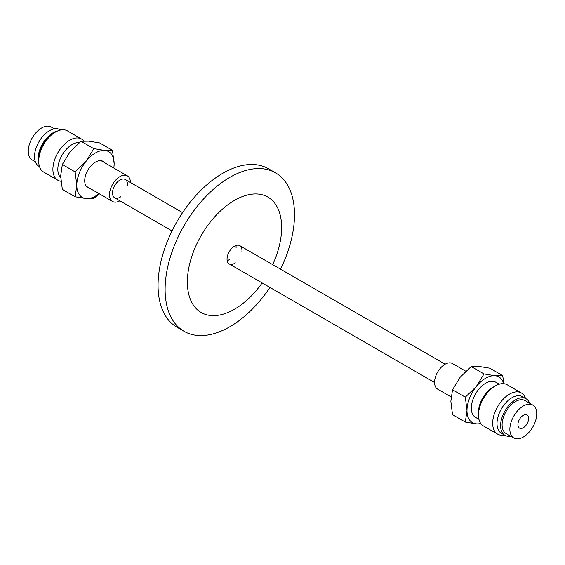 <?xml version="1.0" encoding="UTF-8"?>
<svg xmlns="http://www.w3.org/2000/svg" width="565" height="565" viewBox="0 0 565 565"><rect width="100%" height="100%" fill="white"/><g stroke="black" fill="none" stroke-linecap="round" stroke-linejoin="round"><path stroke-width="0.85" d="M227.179 260.691A10.566 6.102 120 0 0 229.475 259.476M236.05 248.091A10.566 6.102 120 0 0 235.958 245.5M235.358 262.873A10.566 6.102 -60 0 1 229.228 263.94A10.566 6.102 -60 0 1 227.038 259.102A10.566 6.102 -60 0 1 231.65 248.473A10.566 6.102 -60 0 1 239.793 245.648A10.566 6.102 -60 0 1 241.933 251.489M280.523 269.166A91.488 52.82 120 0 0 294.499 214.728A91.488 52.82 120 0 0 275.551 172.841A91.488 52.82 120 0 0 205.046 197.355A91.488 52.82 120 0 0 165.114 289.428A91.488 52.82 120 0 0 184.063 331.309A91.488 52.82 120 0 0 269.964 287.458M275.551 172.841L268.495 168.766A91.488 52.82 120 0 0 197.99 193.279A91.488 52.82 120 0 0 158.052 285.353A91.488 52.82 120 0 0 177 327.234L184.063 331.309M272.697 264.646A66.656 38.484 120 0 0 281.645 227.582A66.656 38.484 120 0 0 234.51 200.363A66.656 38.484 120 0 0 187.375 282.006A66.656 38.484 120 0 0 213.069 315.637A66.656 38.484 120 0 0 262.139 282.938M120.818 196.74A10.566 6.102 -60 0 1 114.688 197.814A10.566 6.102 -60 0 1 112.499 192.976A10.566 6.102 -60 0 1 117.11 182.347A10.566 6.102 -60 0 1 125.253 179.515A10.566 6.102 -60 0 1 127.443 184.352A10.566 6.102 -60 0 1 127.393 185.362M54.367 128.834L51.203 127.005A19.012 10.975 120 0 0 36.548 132.097A19.012 10.975 120 0 0 28.25 151.236A19.012 10.975 120 0 0 32.191 159.937L35.355 161.767M60.632 130.014L60.024 129.66A21.124 12.197 120 0 0 43.745 135.325A21.124 12.197 120 0 0 34.522 156.583A21.124 12.197 120 0 0 38.9 166.251L39.508 166.604M57.687 130.953A21.124 12.197 120 0 0 38.109 158.652A21.124 12.197 120 0 0 38.851 163.582M130.43 182.502A14.789 8.539 120 0 0 127.365 175.856A14.789 8.539 120 0 0 115.966 179.818A14.789 8.539 120 0 0 109.511 194.699A14.789 8.539 120 0 0 112.576 201.472A14.789 8.539 120 0 0 119.865 200.801M517.928 424.633A7.606 4.393 -60 0 1 521.248 416.977A7.606 4.393 -60 0 1 527.11 414.943A7.606 4.393 -60 0 1 528.685 418.425A7.606 4.393 -60 0 1 525.365 426.074A7.606 4.393 -60 0 1 519.503 428.115A7.606 4.393 -60 0 1 517.928 424.633M536.75 413.764A19.012 10.975 -60 0 1 528.452 432.903A19.012 10.975 -60 0 1 513.797 437.995A19.012 10.975 -60 0 1 509.863 429.287A19.012 10.975 -60 0 1 518.162 410.155A19.012 10.975 -60 0 1 532.809 405.063A19.012 10.975 -60 0 1 536.75 413.764M513.797 437.995L506.028 433.51A19.012 10.975 -60 0 1 502.094 424.802A19.012 10.975 -60 0 1 510.393 405.67A19.012 10.975 -60 0 1 525.047 400.578L532.809 405.063M510.633 436.166A21.124 12.197 -60 0 1 504.976 435.34A21.124 12.197 -60 0 1 500.597 425.671A21.124 12.197 -60 0 1 509.821 404.406A21.124 12.197 -60 0 1 526.1 398.749A21.124 12.197 -60 0 1 529.645 403.233M504.976 435.34L501.388 433.27A21.124 12.197 -60 0 1 497.016 423.595A21.124 12.197 -60 0 1 506.233 402.337A21.124 12.197 -60 0 1 522.512 396.679L526.1 398.749M451.089 396.905L437.635 389.144A14.789 8.539 -60 0 1 434.57 382.371A14.789 8.539 -60 0 1 441.025 367.49A14.789 8.539 -60 0 1 452.424 363.528L465.744 371.219M504.368 434.986A23.765 13.722 -60 0 1 497.603 434.132A23.765 13.722 -60 0 1 494.933 431.653A23.765 13.722 -60 0 1 499.255 404.06A23.765 13.722 -60 0 1 521.368 392.965A23.765 13.722 -60 0 1 524.045 395.443A23.765 13.722 -60 0 1 525.492 398.396M497.603 434.132L483.414 425.939A23.765 13.722 -60 0 1 480.744 423.46A23.765 13.722 -60 0 1 478.491 415.056A23.765 13.722 -60 0 1 495.293 385.952A23.765 13.722 -60 0 1 507.179 384.772L521.368 392.965M478.491 415.056L478.491 412.21A20.284 11.71 -60 0 1 492.828 387.371L495.293 385.952M478.958 419.343L475.518 417.358A20.284 11.71 -60 0 1 473.244 415.247A20.284 11.71 -60 0 1 476.931 391.693A20.284 11.71 -60 0 1 495.802 382.23L499.241 384.214M465.32 397.16L476.323 386.509L483.993 373.931L494.997 375.732L502.666 375.605L489.869 368.211L478.866 366.417L471.196 366.544L460.193 377.194L452.523 389.772L450.856 401.263L452.523 414.675L465.32 422.062L466.987 410.571L465.32 397.16L452.523 389.772M483.993 373.931L471.196 366.544M503.669 383.699A26.407 15.248 120 0 0 494.997 375.732A26.407 15.248 120 0 0 476.323 386.509A26.407 15.248 120 0 0 466.987 410.571A26.407 15.248 120 0 0 476.323 423.856A26.407 15.248 120 0 0 480.723 423.439M502.666 375.605L504.036 383.734M481.154 424.004L476.323 423.856L465.32 422.062M89.856 188.357A15.213 8.779 -60 0 1 87.865 187.693A15.213 8.779 -60 0 1 86.155 173.688A15.213 8.779 -60 0 1 103.077 161.35A15.213 8.779 -60 0 1 104.645 162.741M83.846 140.996A23.765 13.722 120 0 0 81.586 139.061L67.397 130.868A23.765 13.722 120 0 0 55.511 132.048L53.046 133.467A20.284 11.71 120 0 0 40.631 148.92A20.284 11.71 120 0 0 38.71 158.306L38.71 161.152A23.765 13.722 120 0 0 43.632 172.035L57.821 180.228A23.765 13.722 120 0 0 60.963 181.266M55.511 132.048A23.765 13.722 120 0 0 40.955 150.149A23.765 13.722 120 0 0 38.71 161.152M81.586 139.061A23.765 13.722 120 0 0 55.151 158.341A23.765 13.722 120 0 0 57.821 180.228M79.375 142.592A20.284 11.71 120 0 0 59.749 159.959A20.284 11.71 120 0 0 60.695 177.629M93.804 148.659L104.808 150.459A26.407 15.248 120 0 0 86.134 161.237L93.804 148.659L81.007 141.271L70.004 151.921L62.334 164.5L75.131 171.887L86.134 161.237A26.407 15.248 120 0 0 76.798 185.299A26.407 15.248 120 0 0 86.134 198.583A26.407 15.248 120 0 0 99.016 193.647M112.477 150.325L114.144 163.737A26.407 15.248 120 0 0 104.808 150.459L112.477 150.325L99.68 142.938L88.677 141.144L81.007 141.271M113.805 168.031A26.407 15.248 120 0 0 114.144 163.737L113.911 168.095M99.256 193.781L93.804 198.456L86.134 198.583L75.131 196.79L76.798 185.299L75.131 171.887M62.334 164.5L60.667 175.983L62.334 189.395L75.131 196.79M114.688 197.814L172.028 230.916M229.228 263.94L434.57 382.498M125.253 179.515L182.587 212.617M239.793 245.648L445.135 364.199M86.297 186.302L112.576 201.472M101.086 160.686L127.365 175.856"/></g></svg>

